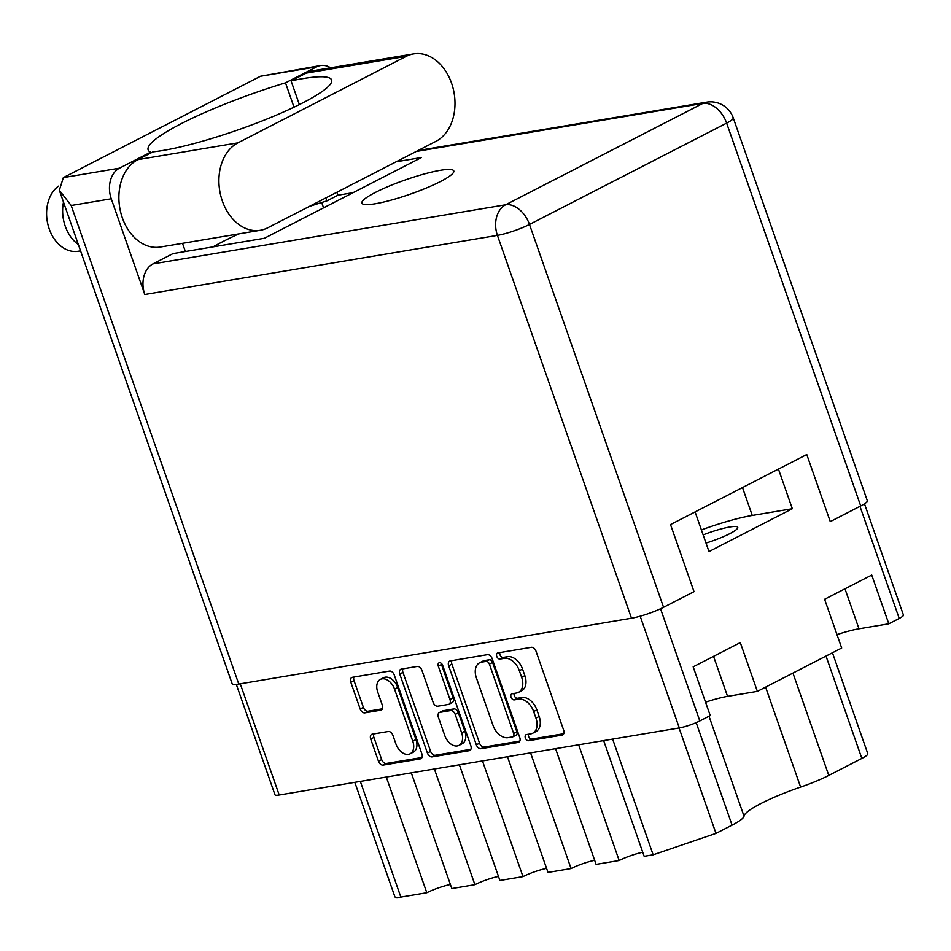 <?xml version="1.0" encoding="UTF-8"?>
<svg xmlns="http://www.w3.org/2000/svg" width="951" height="951" viewBox="0 0 951 951"><rect width="100%" height="100%" fill="white"/><g stroke="black" fill="none" stroke-linecap="round" stroke-linejoin="round"><path stroke-width="1.43" d="M410.107 753.81L413.316 752.17A12.589 8.309 -117.2 0 0 415.979 739.557L397.756 687.537A12.589 8.309 -117.2 0 0 385.226 677.195A12.589 8.309 -117.2 0 0 383.586 677.742L380.376 679.394A12.589 8.309 -117.2 0 0 377.713 692.007L382.373 705.285A4.707 3.103 -117.2 0 1 381.375 709.993A4.707 3.103 -117.2 0 1 380.757 710.195L364.863 712.87A4.707 3.103 -117.2 0 1 360.179 709.006L350.8 682.224A4.707 3.103 -117.2 0 1 351.799 677.504A4.707 3.103 -117.2 0 1 352.417 677.302L389.553 671.073A4.707 3.103 -117.2 0 1 394.237 674.937L421.911 753.965A4.707 3.103 -117.2 0 1 420.913 758.684A4.707 3.103 -117.2 0 1 420.294 758.886L383.158 765.103A4.707 3.103 -117.2 0 1 378.474 761.24L370.712 739.07A4.707 3.103 -117.2 0 1 371.71 734.362A4.707 3.103 -117.2 0 1 372.328 734.16L388.222 731.497A4.707 3.103 -117.2 0 1 392.906 735.349L395.937 744.027A12.589 8.309 -117.2 0 0 410.107 753.81A12.589 8.309 -117.2 0 0 412.77 741.198L394.558 689.178A12.589 8.309 -117.2 0 0 382.029 678.848A12.589 8.309 -117.2 0 0 380.376 679.394M439.421 662.716A3.293 2.175 -117.2 0 0 438.993 662.859A3.293 2.175 -117.2 0 0 438.304 666.164L449.978 699.52A4.707 3.103 -117.2 0 1 448.991 704.239A4.707 3.103 -117.2 0 1 448.373 704.441L437.829 706.213A4.707 3.103 -117.2 0 1 433.145 702.349L421.923 670.3A4.707 3.103 -117.2 0 0 417.239 666.437L401.346 669.1A4.707 3.103 -117.2 0 0 400.728 669.302A4.707 3.103 -117.2 0 0 399.741 674.021L427.415 753.037A4.707 3.103 -117.2 0 0 432.099 756.901L469.223 750.684A4.707 3.103 -117.2 0 0 469.842 750.47A4.707 3.103 -117.2 0 0 470.84 745.762L442.702 665.415A3.293 2.175 -117.2 0 0 439.421 662.716M441.264 663.322A3.293 2.175 -117.2 0 0 441.502 664.511L438.304 666.164M705.999 543.069A28.78 4.458 -19.3 0 0 729.821 533.642A28.78 4.458 -19.3 0 0 737.738 527.353A28.78 4.458 -19.3 0 0 703.134 534.878M448.67 665.819L476.344 744.835A4.707 3.103 -117.2 0 0 481.028 748.699L518.164 742.469A4.707 3.103 -117.2 0 0 518.782 742.267A4.707 3.103 -117.2 0 0 519.769 737.56L492.095 658.532A4.707 3.103 -117.2 0 0 487.411 654.668L450.287 660.897A4.707 3.103 -117.2 0 0 449.668 661.1A4.707 3.103 -117.2 0 0 448.67 665.819L451.88 664.167L479.554 743.195A4.707 3.103 -117.2 0 0 484.237 747.058L519.84 741.079M864.483 503.816L903.45 615.095A15.347 2.377 160.7 0 1 899.218 618.447L888.805 623.808L871.734 575.058L824.6 599.273L841.683 648.023L757.365 691.365L740.294 642.614L693.172 666.829L710.242 715.592L699.817 720.941A15.347 2.377 160.7 0 1 679.299 727.931L279.202 795.012A15.347 2.377 160.7 0 1 274.982 794.81L236.312 684.399M530.801 733.851L526.474 734.576A3.293 2.175 -117.2 0 0 526.046 734.719A3.293 2.175 -117.2 0 0 525.475 738.333A3.293 2.175 -117.2 0 0 528.625 740.722L562.065 735.111A4.707 3.103 -117.2 0 0 562.671 734.909A4.707 3.103 -117.2 0 0 563.67 730.202L535.995 651.173A4.707 3.103 -117.2 0 0 531.312 647.31L497.872 652.921A3.293 2.175 -117.2 0 0 497.444 653.064A3.293 2.175 -117.2 0 0 496.874 656.677A3.293 2.175 -117.2 0 0 500.024 659.067L504.351 658.342A15.061 9.938 -117.2 0 1 519.341 670.705L521.647 677.278A15.061 9.938 -117.2 0 1 518.473 692.376A15.061 9.938 -117.2 0 1 516.5 693.017L512.173 693.743A3.293 2.175 -117.2 0 0 511.745 693.885A3.293 2.175 -117.2 0 0 511.174 697.499A3.293 2.175 -117.2 0 0 514.325 699.888L518.652 699.163A15.061 9.938 -117.2 0 1 533.642 711.526L535.948 718.112A15.061 9.938 -117.2 0 1 532.762 733.197A15.061 9.938 -117.2 0 1 530.801 733.851M695.098 511.935L708.982 551.568L792.326 508.726L778.441 469.093M792.326 508.726L752.253 515.454A62.362 9.653 -19.3 0 0 701.398 529.921M705.547 702.183A35.258 5.456 160.7 0 1 727.551 696.358L757.365 691.365M836.987 634.626A35.258 5.456 160.7 0 1 858.991 628.801L888.805 623.808M832.446 652.778L867.799 753.703A21.588 3.34 160.7 0 1 861.844 758.423L828.785 775.422A43.175 6.681 160.7 0 1 800.611 787.083A60.923 9.427 -19.3 0 0 744.015 816.184A43.175 6.681 160.7 0 1 732.068 825.135L715.984 833.397L653.147 854.806L644.172 856.316L603.659 740.615M386.296 777.05L426.809 892.751L400.846 897.102A21.588 3.34 160.7 0 1 394.903 896.829L354.806 782.34M411.308 772.866L451.82 888.567L474.906 884.692L434.381 768.99M450.394 884.501A18.711 2.889 -19.3 0 0 426.809 892.751M459.392 764.806L499.905 880.495L522.991 876.632L482.478 760.931M498.479 876.43A18.711 2.889 -19.3 0 0 474.906 884.692M507.477 756.734L548.002 872.436L571.075 868.572L530.563 752.871M546.575 868.37A18.711 2.889 -19.3 0 0 522.991 876.632M555.574 748.675L596.087 864.376L619.172 860.512L578.648 744.811M594.66 860.31A18.711 2.889 -19.3 0 0 571.075 868.572M642.745 852.251A18.711 2.889 -19.3 0 0 619.172 860.512M612.634 739.117L653.147 854.806M679.073 727.979L715.984 833.397M532.762 733.197L535.972 731.557A15.061 9.938 -117.2 0 0 539.158 716.46L535.948 718.112M514.087 693.422A3.293 2.175 -117.2 0 0 514.895 696.774A3.293 2.175 -117.2 0 0 517.534 698.248L521.861 697.523A15.061 9.938 -117.2 0 1 536.851 709.874L539.158 716.46M518.473 692.376L521.671 690.723A15.061 9.938 -117.2 0 0 524.857 675.638L521.647 677.278M499.798 652.6A3.293 2.175 -117.2 0 0 500.595 655.952A3.293 2.175 -117.2 0 0 503.234 657.414L507.561 656.689A15.061 9.938 -117.2 0 1 522.551 669.052L524.857 675.638M528.387 734.255A3.293 2.175 -117.2 0 0 529.196 737.607A3.293 2.175 -117.2 0 0 531.835 739.07L563.729 733.72M451.808 660.636A4.707 3.103 -117.2 0 0 451.88 664.167M512.553 736.906A3.293 2.175 -117.2 0 0 512.981 736.763A3.293 2.175 -117.2 0 0 513.671 733.471L489.385 664.107A3.293 2.175 -117.2 0 0 486.104 661.397L481.539 662.158A15.061 9.938 -117.2 0 0 479.577 662.811A15.061 9.938 -117.2 0 0 476.392 677.897L492.998 725.316A15.061 9.938 -117.2 0 0 507.989 737.679L512.553 736.906M515.751 735.266A3.293 2.175 -117.2 0 0 516.179 735.123A3.293 2.175 -117.2 0 0 516.88 731.818L513.671 733.471M479.577 662.811L482.775 661.159A15.061 9.938 -117.2 0 1 484.748 660.517L489.313 659.756A3.293 2.175 -117.2 0 1 492.594 662.455L516.88 731.818M470.9 749.293L435.308 755.26L432.099 756.901M402.879 668.838A4.707 3.103 -117.2 0 0 402.951 672.369L430.613 751.397A4.707 3.103 -117.2 0 0 435.308 755.26M448.991 704.239L452.189 702.587A4.707 3.103 -117.2 0 0 453.187 697.879L441.502 664.511M444.795 735.598A12.589 8.309 -117.2 0 0 458.964 745.394A12.589 8.309 -117.2 0 0 461.627 732.781L455.208 714.451A4.707 3.103 -117.2 0 0 450.524 710.587L439.98 712.358A4.707 3.103 -117.2 0 0 439.374 712.561A4.707 3.103 -117.2 0 0 438.375 717.268L444.795 735.598M458.964 745.394L462.174 743.741A12.589 8.309 -117.2 0 0 464.837 731.129L461.627 732.781M439.374 712.561L442.572 710.908A4.707 3.103 -117.2 0 1 443.19 710.706L453.734 708.935A4.707 3.103 -117.2 0 1 458.418 712.798L464.837 731.129M353.95 677.041A4.707 3.103 -117.2 0 0 354.01 680.571L363.389 707.354A4.707 3.103 -117.2 0 0 368.073 711.217L382.433 708.804M373.862 733.899A4.707 3.103 -117.2 0 0 373.921 737.429L381.684 759.599A4.707 3.103 -117.2 0 0 386.368 763.463L421.971 757.495M260.324 230.285L160.303 247.046A45.565 33.511 80.5 0 1 120.813 212.774A45.565 33.511 80.5 0 1 137.895 159.625L153.016 151.851A104.562 16.179 -19.3 0 0 163.061 150.46A104.562 16.179 -19.3 0 0 273.222 116.438A104.562 16.179 -19.3 0 0 331.637 79.979A104.562 16.179 -19.3 0 0 302.834 78.612A104.562 16.179 -19.3 0 0 291.077 80.883L306.198 73.108L406.22 56.347A45.565 33.511 80.5 0 1 413.566 53.898A45.565 33.511 80.5 0 1 451.559 83.177A45.565 33.511 80.5 0 1 435.974 141.319L267.671 227.836A45.565 33.511 80.5 0 1 260.324 230.285A45.565 33.511 80.5 0 1 220.834 196.013A45.565 33.511 80.5 0 1 237.916 142.852L406.22 56.347M299.363 104.574L291.077 80.883M80.573 250.862L78.208 251.254A34.771 25.57 -99.5 0 1 49.214 228.906A34.771 25.57 -99.5 0 1 58.486 186.146M78.351 244.526A34.771 25.57 -99.5 0 1 65.25 226.219A34.771 25.57 -99.5 0 1 63.491 202.088M375.3 203.752A48.691 7.537 -19.3 0 0 426.595 187.906A48.691 7.537 -19.3 0 0 453.793 170.93A48.691 7.537 -19.3 0 0 440.372 170.3A48.691 7.537 -19.3 0 0 389.078 186.134A48.691 7.537 -19.3 0 0 361.891 203.122A48.691 7.537 -19.3 0 0 375.3 203.752M413.566 53.898L313.545 70.659A45.565 33.511 80.5 0 0 306.198 73.108M330.615 67.794A23.989 17.641 80.5 0 0 320.475 65.548A23.989 17.641 80.5 0 0 316.612 66.843L260.503 76.246L63.348 177.587L119.457 168.184L150.579 152.184L150.852 152.956M119.457 168.184A23.989 17.641 80.5 0 0 111.255 198.783L144.778 294.501A23.989 17.641 -99.5 0 1 152.968 263.891L173.011 253.596L264.378 238.273L421.459 157.533L396.187 161.777M182.497 243.325L185.362 251.528M152.968 263.891L505.623 204.774L702.777 103.433A23.989 15.822 62.8 0 1 726.635 123.119A23.989 3.709 -19.3 0 0 733.245 117.876L867.324 500.725A23.989 3.709 160.7 0 1 860.714 505.968L726.635 123.119L529.481 224.448L663.56 607.309L694.016 591.653L670.514 524.56L806.769 454.53L830.259 521.624L860.714 505.968M663.56 607.309A23.989 3.709 160.7 0 1 631.5 618.233L238.772 684.066A23.989 3.709 160.7 0 1 232.163 683.757L59.342 190.259L63.348 177.587M309.075 206.545A119.921 18.556 160.7 0 1 326.835 200.923L337.926 195.217L353.106 192.673M212.976 246.891A119.921 18.556 160.7 0 1 238.76 233.898M323.566 207.853L321.688 202.504M294.014 107.178L285.49 82.844L316.612 66.843M326.835 200.923L325.801 197.951M337.926 195.217L336.88 192.257M285.49 82.844A119.921 18.556 -19.3 0 0 148.13 149.889A119.921 18.556 -19.3 0 0 150.579 152.184M260.503 76.246L320.475 65.548M111.255 198.783L71.182 205.499L59.342 190.259M397.756 687.537L394.558 689.178M279.202 795.012L240.27 683.817M679.299 727.931L640.178 616.212M899.218 618.447L859.966 506.348M699.817 720.941L660.541 608.771M752.253 515.454L742.493 487.566M826.015 656.083L861.844 758.423M360.334 781.413L400.846 897.102M696.18 722.641L732.068 825.135M709.006 716.222L744.015 816.184M765.603 687.133L800.611 787.083M792.944 673.082L828.785 775.422M844.975 588.8L858.991 628.801M713.547 656.368L727.551 696.358M536.851 709.874L533.642 711.526M521.861 697.523L518.652 699.163M517.534 698.248L514.325 699.888M522.551 669.052L519.341 670.705M507.561 656.689L504.351 658.342M503.234 657.414L500.024 659.067M563.194 734.529L562.065 735.111M531.835 739.07L528.625 740.722M479.554 743.195L476.344 744.835M519.305 741.887L518.164 742.469M484.237 747.058L481.028 748.699M492.594 662.455L489.385 664.107M489.313 659.756L486.104 661.397M484.748 660.517L481.539 662.158M470.365 750.089L469.223 750.684M430.613 751.397L427.415 753.037M402.951 672.369L399.741 674.021M453.187 697.879L449.978 699.52M458.418 712.798L455.208 714.451M453.734 708.935L450.524 710.587M443.19 710.706L439.98 712.358M415.979 739.557L412.77 741.198M381.898 709.612L380.757 710.195M368.073 711.217L364.863 712.87M363.389 707.354L360.179 709.006M354.01 680.571L350.8 682.224M421.436 758.292L420.294 758.886M386.368 763.463L383.158 765.103M381.684 759.599L378.474 761.24M373.921 737.429L370.712 739.07M733.245 117.876A23.989 23.989 0 0 0 706.641 102.149A23.989 17.641 -99.5 0 0 702.777 103.433L416.229 151.471M71.182 205.499L238.772 684.066M631.5 618.233L497.421 235.373L144.778 294.501M497.421 235.373A23.989 3.709 -19.3 0 0 529.481 224.448A23.989 15.822 62.8 0 0 505.623 204.774A23.989 17.641 80.5 0 0 497.421 235.373M137.895 159.625L237.916 142.852M516.179 735.123L512.981 736.763M706.641 102.149L418.083 150.52"/></g></svg>
